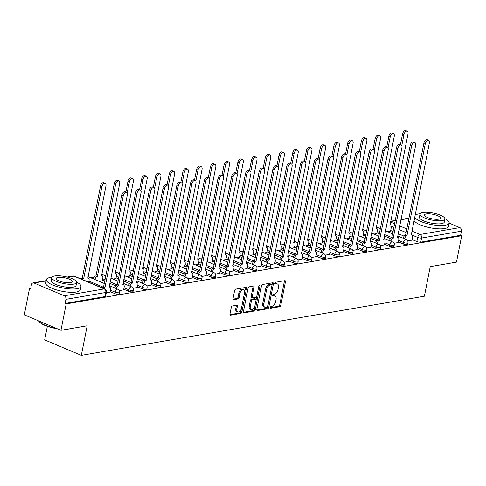 <?xml version="1.0" encoding="UTF-8"?>
<svg xmlns="http://www.w3.org/2000/svg" width="486" height="486" viewBox="0 0 486 486"><rect width="100%" height="100%" fill="white"/><g stroke="black" fill="none" stroke-linecap="round" stroke-linejoin="round"><path stroke-width="0.73" d="M270.082 307.48A0.966 0.547 112.9 0 0 270.313 308.27A0.966 0.547 112.9 0 0 270.508 308.288L279.687 306.709A1.385 0.784 112.9 0 0 280.805 305.257L285.446 281.825A1.385 0.784 112.9 0 0 285.124 280.695A1.385 0.784 112.9 0 0 284.839 280.671L275.665 282.251A0.966 0.547 112.9 0 0 274.876 283.265A0.966 0.547 112.9 0 0 275.106 284.055A0.966 0.547 112.9 0 0 275.301 284.073L276.491 283.873A4.429 2.515 112.9 0 1 277.385 283.958A4.429 2.515 112.9 0 1 278.429 287.56L278.041 289.51A4.429 2.515 112.9 0 1 274.45 294.158L273.266 294.358A0.966 0.547 112.9 0 0 272.482 295.373A0.966 0.547 112.9 0 0 272.707 296.162A0.966 0.547 112.9 0 0 272.907 296.181L274.092 295.98A4.429 2.515 112.9 0 1 274.991 296.065A4.429 2.515 112.9 0 1 276.03 299.668L275.647 301.618A4.429 2.515 112.9 0 1 272.057 306.265L270.866 306.466A0.966 0.547 112.9 0 0 270.082 307.48M232.393 305.998A1.385 0.784 112.9 0 0 231.269 307.45L229.969 314.023A1.385 0.784 112.9 0 0 230.297 315.147A1.385 0.784 112.9 0 0 230.577 315.177L240.77 313.415A1.385 0.784 112.9 0 0 241.888 311.963L246.53 288.532A1.385 0.784 112.9 0 0 246.202 287.408A1.385 0.784 112.9 0 0 245.922 287.378L235.728 289.134A1.385 0.784 112.9 0 0 234.61 290.585L233.037 298.532A1.385 0.784 112.9 0 0 233.359 299.655A1.385 0.784 112.9 0 0 233.645 299.68L238.006 298.933A1.385 0.784 112.9 0 0 239.124 297.481L239.908 293.538A3.7 2.102 112.9 0 1 243.656 289.735A3.7 2.102 112.9 0 1 244.525 292.742L241.475 308.173A3.7 2.102 112.9 0 1 237.721 311.976A3.7 2.102 112.9 0 1 236.852 308.968L237.362 306.399A1.385 0.784 112.9 0 0 237.034 305.269A1.385 0.784 112.9 0 0 236.755 305.244L232.393 305.998M461.7 235.722L456.476 262.118L430.244 266.638L424.387 296.217L81.326 355.357L87.182 325.784L60.957 330.304L66.181 303.908L461.7 235.722L460.631 235.273L461.445 231.16L421.575 238.037A2.819 0.796 -168.8 0 1 417.681 237.435L411.192 234.702M256.833 309.388A1.385 0.784 112.9 0 0 257.161 310.518A1.385 0.784 112.9 0 0 257.44 310.542L267.634 308.786A1.385 0.784 112.9 0 0 268.758 307.334L273.399 283.903A1.385 0.784 112.9 0 0 273.071 282.773A1.385 0.784 112.9 0 0 272.792 282.749L262.598 284.504A1.385 0.784 112.9 0 0 261.474 285.956L256.833 309.388M254.202 311.101L244.008 312.856A1.385 0.784 112.9 0 1 243.729 312.832A1.385 0.784 112.9 0 1 243.401 311.708L248.042 288.271A1.385 0.784 112.9 0 1 249.166 286.819L253.528 286.066A1.385 0.784 112.9 0 1 253.807 286.096A1.385 0.784 112.9 0 1 254.129 287.22L252.252 296.727A1.385 0.784 112.9 0 0 252.574 297.851A1.385 0.784 112.9 0 0 252.854 297.875L255.751 297.377A1.385 0.784 112.9 0 0 256.869 295.925L258.831 286.035A0.966 0.547 112.9 0 1 259.81 285.039A0.966 0.547 112.9 0 1 260.04 285.823L255.32 309.649A1.385 0.784 112.9 0 1 254.202 311.101L253.133 310.651L243.389 312.328M60.957 330.304L24.3 314.837L29.525 288.441L30.727 288.234M380.599 227.922L379.256 228.153M366.869 230.285L365.527 230.522M353.14 232.654L351.797 232.885M339.41 235.024L338.068 235.254M325.681 237.387L324.332 237.618M311.951 239.756L310.603 239.987M298.222 242.119L296.873 242.356M284.492 244.488L283.144 244.719M270.763 246.858L269.414 247.088M257.033 249.221L255.685 249.452M243.304 251.59L241.955 251.821M229.574 253.959L228.226 254.19M215.845 256.322L214.496 256.553M202.115 258.692L200.767 258.923M188.386 261.055L187.037 261.292M174.656 263.424L173.308 263.655M160.921 265.793L159.578 266.024M147.191 268.157L145.849 268.387M133.462 270.526L132.119 270.757M119.732 272.889L118.39 273.126M106.003 275.258L104.66 275.489M94.169 277.299L90.931 277.858M47.355 326.331L44.669 339.896L81.326 355.357M66.181 303.908L65.112 303.458L65.926 299.346A2.819 2.181 -99.8 0 0 64.316 295.792L34.069 283.028A2.819 2.181 -99.8 0 0 33.066 282.907A2.819 2.181 -99.8 0 0 31.408 284.784L30.594 288.897L29.525 288.441M460.631 235.273L420.761 242.15A2.819 0.796 -168.8 0 1 416.867 241.548L412.067 239.525M404.158 236.184L398.143 233.645M393.144 231.536L390.695 230.504M449.125 223.086L459.835 227.606A2.819 2.181 80.2 0 1 461.445 231.16M394.006 243.328L398.21 242.52M373.965 234.082L376.838 233.499M380.277 245.697L384.481 244.883M360.235 236.451L363.109 235.868M366.547 248.06L370.751 247.253M346.506 238.814L349.379 238.231M352.818 250.43L357.022 249.616M332.776 241.184L335.65 240.6M339.088 252.799L343.292 251.985M319.047 243.547L321.92 242.97M325.359 255.162L329.563 254.354M305.317 245.916L308.191 245.333M311.629 257.531L315.833 256.717M291.588 248.285L294.461 247.702M297.9 259.895L302.104 259.087M277.858 250.648L280.732 250.065M284.17 262.264L288.374 261.45M264.129 253.018L267.002 252.434M270.441 264.633L274.645 263.819M250.399 255.381L253.273 254.804M256.711 266.996L260.915 266.188M236.67 257.75L239.543 257.167M242.982 269.365L247.186 268.551M222.94 260.119L225.814 259.536M229.252 271.729L233.456 270.921M209.211 262.483L212.084 261.899M215.523 274.098L219.727 273.29M195.481 264.852L198.355 264.269M201.793 276.467L205.997 275.653M181.752 267.215L184.625 266.638M188.064 278.83L192.268 278.022M168.022 269.584L170.896 269.001M174.334 281.2L178.538 280.386M154.293 271.953L157.166 271.37M160.605 283.569L164.809 282.755M140.563 274.317L143.437 273.74M146.875 285.932L151.079 285.124M126.834 276.686L129.707 276.103M133.146 288.301L137.35 287.487M113.104 279.055L115.978 278.472M119.416 290.664L123.62 289.856M99.375 281.418L102.248 280.835M106.258 292.937L109.891 292.22M114.811 293.617L115.103 292.159A2.819 0.796 -168.8 0 0 117.977 292.797A2.819 0.796 -168.8 0 0 119.629 292.402L119.337 293.866A2.819 0.796 11.2 0 1 117.685 294.261A2.819 0.796 11.2 0 1 114.811 293.617L110.012 291.594M128.541 291.254L128.833 289.796A2.819 0.796 -168.8 0 0 131.706 290.434A2.819 0.796 -168.8 0 0 133.358 290.039L133.067 291.497A2.819 0.796 11.2 0 1 131.414 291.892A2.819 0.796 11.2 0 1 128.541 291.254L123.742 289.231M115.832 285.89L109.818 283.35M104.818 281.242L102.37 280.209M142.27 288.884L142.562 287.426A2.819 0.796 -168.8 0 0 145.436 288.064A2.819 0.796 -168.8 0 0 147.088 287.669L146.796 289.127A2.819 0.796 11.2 0 1 145.144 289.522A2.819 0.796 11.2 0 1 142.27 288.884L137.471 286.862M129.562 283.526L123.547 280.987M118.548 278.879L116.099 277.84M156 286.521L156.292 285.057A2.819 0.796 -168.8 0 0 159.165 285.701A2.819 0.796 -168.8 0 0 160.817 285.306L160.526 286.764A2.819 0.796 11.2 0 1 158.873 287.159A2.819 0.796 11.2 0 1 156 286.521L151.201 284.492M143.291 281.157L137.277 278.618M132.277 276.51L129.829 275.477M169.729 284.152L170.021 282.694A2.819 0.796 -168.8 0 0 172.895 283.332A2.819 0.796 -168.8 0 0 174.547 282.937L174.255 284.395A2.819 0.796 11.2 0 1 172.603 284.79A2.819 0.796 11.2 0 1 169.729 284.152L164.93 282.129M157.021 278.788L151.006 276.248M146.007 274.14L143.558 273.108M183.459 281.783L183.751 280.325A2.819 0.796 -168.8 0 0 186.624 280.963A2.819 0.796 -168.8 0 0 188.276 280.568L187.985 282.032A2.819 0.796 11.2 0 1 186.332 282.421A2.819 0.796 11.2 0 1 183.459 281.783L178.66 279.76M170.75 276.425L164.736 273.885M159.736 271.777L157.288 270.745M197.188 279.42L197.48 277.962A2.819 0.796 -168.8 0 0 200.354 278.6A2.819 0.796 -168.8 0 0 202.006 278.205L201.714 279.663A2.819 0.796 11.2 0 1 200.062 280.058A2.819 0.796 11.2 0 1 197.188 279.42L192.389 277.391M184.48 274.055L178.465 271.516M173.466 269.408L171.017 268.375M210.918 277.05L211.21 275.592A2.819 0.796 -168.8 0 0 214.083 276.23A2.819 0.796 -168.8 0 0 215.735 275.835L215.444 277.293A2.819 0.796 11.2 0 1 213.791 277.688A2.819 0.796 11.2 0 1 210.918 277.05L206.119 275.027M198.209 271.686L192.195 269.153M187.195 267.045L184.747 266.006M224.647 274.687L224.939 273.223A2.819 0.796 -168.8 0 0 227.813 273.861A2.819 0.796 -168.8 0 0 229.465 273.472L229.173 274.93A2.819 0.796 11.2 0 1 227.521 275.325A2.819 0.796 11.2 0 1 224.647 274.687L219.848 272.658M211.939 269.323L205.924 266.784M200.925 264.676L198.476 263.643M238.377 272.318L238.669 270.86A2.819 0.796 -168.8 0 0 241.542 271.498A2.819 0.796 -168.8 0 0 243.194 271.103L242.903 272.561A2.819 0.796 11.2 0 1 241.25 272.956A2.819 0.796 11.2 0 1 238.377 272.318L233.578 270.295M225.668 266.954L219.654 264.414M214.66 262.306L212.206 261.274M252.106 269.949L252.398 268.491A2.819 0.796 -168.8 0 0 255.272 269.129A2.819 0.796 -168.8 0 0 256.924 268.734L256.632 270.198A2.819 0.796 11.2 0 1 254.98 270.587A2.819 0.796 11.2 0 1 252.106 269.949L247.307 267.926M239.398 264.591L233.383 262.051M228.39 259.943L225.935 258.91M265.842 267.586L266.128 266.128A2.819 0.796 -168.8 0 0 269.001 266.765A2.819 0.796 -168.8 0 0 270.653 266.371L270.362 267.829A2.819 0.796 11.2 0 1 268.709 268.223A2.819 0.796 11.2 0 1 265.842 267.586L261.037 265.556M253.127 262.221L247.113 259.682M242.119 257.574L239.665 256.541M279.572 265.216L279.857 263.758A2.819 0.796 -168.8 0 0 282.731 264.396A2.819 0.796 -168.8 0 0 284.383 264.001L284.091 265.459A2.819 0.796 11.2 0 1 282.439 265.854A2.819 0.796 11.2 0 1 279.572 265.216L274.772 263.193M266.857 259.852L260.842 257.319M255.849 255.205L253.394 254.172M293.301 262.853L293.587 261.389A2.819 0.796 -168.8 0 0 296.46 262.027A2.819 0.796 -168.8 0 0 298.112 261.638L297.821 263.096A2.819 0.796 11.2 0 1 296.168 263.491A2.819 0.796 11.2 0 1 293.301 262.853L288.502 260.824M280.586 257.489L274.572 254.95M269.578 252.841L267.124 251.809M307.031 260.484L307.316 259.026A2.819 0.796 -168.8 0 0 310.19 259.664A2.819 0.796 -168.8 0 0 311.842 259.269L311.55 260.727A2.819 0.796 11.2 0 1 309.898 261.122A2.819 0.796 11.2 0 1 307.031 260.484L302.231 258.461M294.322 255.12L288.301 252.58M283.308 250.472L280.853 249.44M320.76 258.115L321.046 256.657A2.819 0.796 -168.8 0 0 323.919 257.294A2.819 0.796 -168.8 0 0 325.571 256.9L325.28 258.358A2.819 0.796 11.2 0 1 323.627 258.752A2.819 0.796 11.2 0 1 320.76 258.115L315.961 256.092M308.051 252.756L302.031 250.217M297.037 248.109L294.583 247.07M334.49 255.751L334.775 254.293A2.819 0.796 -168.8 0 0 337.649 254.931A2.819 0.796 -168.8 0 0 339.301 254.536L339.009 255.994A2.819 0.796 11.2 0 1 337.357 256.389A2.819 0.796 11.2 0 1 334.49 255.751L329.69 253.722M321.781 250.387L315.76 247.848M310.767 245.74L308.312 244.707M348.219 253.382L348.505 251.924A2.819 0.796 -168.8 0 0 351.378 252.562A2.819 0.796 -168.8 0 0 353.03 252.167L352.739 253.625A2.819 0.796 11.2 0 1 351.086 254.02A2.819 0.796 11.2 0 1 348.219 253.382L343.42 251.359M335.51 248.018L329.49 245.485M324.496 243.371L322.042 242.338M361.949 251.013L362.234 249.555A2.819 0.796 -168.8 0 0 365.108 250.193A2.819 0.796 -168.8 0 0 366.76 249.798L366.468 251.262A2.819 0.796 11.2 0 1 364.816 251.657A2.819 0.796 11.2 0 1 361.949 251.013L357.149 248.99M349.24 245.655L343.219 243.115M338.226 241.007L335.771 239.975M375.678 248.65L375.964 247.192A2.819 0.796 -168.8 0 0 378.837 247.83A2.819 0.796 -168.8 0 0 380.489 247.435L380.204 248.893A2.819 0.796 11.2 0 1 378.545 249.288A2.819 0.796 11.2 0 1 375.678 248.65L370.879 246.627M362.969 243.286L356.949 240.746M351.955 238.638L349.507 237.605M389.408 246.28L389.693 244.823A2.819 0.796 -168.8 0 0 392.567 245.46A2.819 0.796 -168.8 0 0 394.219 245.066L393.933 246.524A2.819 0.796 11.2 0 1 392.275 246.918A2.819 0.796 11.2 0 1 389.408 246.28L384.608 244.258M376.699 240.922L370.678 238.383M365.685 236.275L363.236 235.236M403.137 243.917L403.423 242.453A2.819 0.796 -168.8 0 0 406.296 243.097A2.819 0.796 -168.8 0 0 407.948 242.702L407.663 244.16A2.819 0.796 11.2 0 1 406.004 244.555A2.819 0.796 11.2 0 1 403.137 243.917L398.338 241.888M390.428 238.553L384.414 236.014M379.414 233.906L376.966 232.873M407.742 240.965L411.94 240.151M387.694 231.713L390.568 231.129M65.112 303.458L104.982 296.588A2.819 0.796 11.2 0 0 105.608 296.229L106.422 292.116A2.819 0.796 -168.8 0 1 105.796 292.475L65.926 299.346M274.991 296.065L273.922 295.616A4.429 2.515 112.9 0 0 273.023 295.524L274.092 295.98M272.452 295.628L273.023 295.524M277.385 283.958L276.315 283.508A4.429 2.515 112.9 0 0 275.422 283.417L276.491 283.873M274.851 283.52L275.422 283.417M270.058 307.735L278.618 306.259A1.385 0.784 112.9 0 0 279.742 304.807L284.377 281.37A1.385 0.784 112.9 0 0 284.395 280.744M256.821 310.013L266.565 308.337A1.385 0.784 112.9 0 0 267.689 306.885L272.33 283.447A1.385 0.784 112.9 0 0 272.342 282.822M267.045 307.128A0.966 0.547 112.9 0 0 267.829 306.113L271.905 285.543A0.966 0.547 112.9 0 0 271.674 284.753A0.966 0.547 112.9 0 0 271.48 284.735L270.228 284.948A4.429 2.515 112.9 0 0 266.638 289.595L263.855 303.653A4.429 2.515 112.9 0 0 264.894 307.255A4.429 2.515 112.9 0 0 265.793 307.34L267.045 307.128M270.757 284.432A0.966 0.547 112.9 0 0 270.605 284.304A0.966 0.547 112.9 0 0 270.41 284.286L271.48 284.735M264.894 307.255L263.831 306.806A4.429 2.515 112.9 0 1 262.786 303.203L265.569 289.14A4.429 2.515 112.9 0 1 269.159 284.498L270.41 284.286M252.574 297.851L251.505 297.402A1.385 0.784 112.9 0 1 251.183 296.272L253.06 286.77A1.385 0.784 112.9 0 0 253.078 286.145M258.874 285.865L254.257 309.199L255.32 309.649M250.296 306.587A3.7 2.102 112.9 0 0 251.171 309.6A3.7 2.102 112.9 0 0 254.919 305.791L255.994 300.354A1.385 0.784 112.9 0 0 255.666 299.23A1.385 0.784 112.9 0 0 255.387 299.2L252.495 299.698A1.385 0.784 112.9 0 0 251.371 301.15L250.296 306.587L249.227 306.137A3.7 2.102 112.9 0 0 250.102 309.145L251.171 309.6M255.666 299.23L254.603 298.781A1.385 0.784 112.9 0 0 254.318 298.75L255.387 299.2M249.227 306.137L250.302 300.7A1.385 0.784 112.9 0 1 251.426 299.248L254.318 298.75M253.133 310.651A1.385 0.784 112.9 0 0 254.257 309.199M237.721 311.976L236.658 311.526A3.7 2.102 112.9 0 1 235.783 308.519L236.293 305.943A1.385 0.784 112.9 0 0 236.305 305.323M243.656 289.735L242.587 289.279A3.7 2.102 112.9 0 0 238.839 293.088L239.908 293.538M233.019 299.151L236.937 298.477A1.385 0.784 112.9 0 0 238.055 297.025L238.839 293.088M229.951 314.649L239.701 312.966A1.385 0.784 112.9 0 0 240.819 311.514L245.46 288.083A1.385 0.784 112.9 0 0 245.473 287.457M390.55 231.221L391.115 228.371A2.819 1.598 112.9 0 0 390.452 226.081A2.819 1.598 112.9 0 0 389.881 226.02L408.003 133.863A3.238 1.841 112.9 0 0 407.238 131.226A3.238 1.841 112.9 0 0 403.951 134.561L401.77 145.6M400.446 144.682L402.566 133.978A3.238 1.841 -67.1 0 1 405.846 130.643L407.238 131.226M411.921 240.242L412.486 237.387A2.819 1.598 112.9 0 0 411.824 235.096A2.819 1.598 112.9 0 0 411.253 235.042L429.375 142.884A3.238 1.841 112.9 0 0 428.609 140.247A3.238 1.841 112.9 0 0 425.323 143.583L406.94 235.783A2.819 1.598 112.9 0 0 404.656 238.741L403.265 238.152A2.819 1.598 -67.1 0 1 405.549 235.2L423.938 142.993A3.238 1.841 -67.1 0 1 427.218 139.658L428.609 140.247M407.074 235.759L405.682 235.175M376.82 233.59L377.385 230.741A2.819 1.598 112.9 0 0 376.723 228.444A2.819 1.598 112.9 0 0 376.152 228.39L394.274 136.232A3.238 1.841 112.9 0 0 393.508 133.595A3.238 1.841 112.9 0 0 390.222 136.931L388.035 147.963M386.716 147.045L388.836 136.341A3.238 1.841 -67.1 0 1 392.117 133.006L393.508 133.595M363.091 235.959L363.656 233.104A2.819 1.598 112.9 0 0 362.993 230.814A2.819 1.598 112.9 0 0 362.422 230.753L380.544 138.595A3.238 1.841 112.9 0 0 379.779 135.959A3.238 1.841 112.9 0 0 376.492 139.294L374.305 150.332M372.987 149.415L375.101 138.71A3.238 1.841 -67.1 0 1 378.387 135.375L379.779 135.959M398.192 242.605L398.757 239.756A2.819 1.598 112.9 0 0 398.095 237.466A2.819 1.598 112.9 0 0 397.524 237.405L415.645 145.247A3.238 1.841 112.9 0 0 414.88 142.611A3.238 1.841 112.9 0 0 411.593 145.946L393.21 238.152A2.819 1.598 112.9 0 0 390.926 241.105L389.535 240.521A2.819 1.598 -67.1 0 1 391.819 237.563L410.208 145.363A3.238 1.841 -67.1 0 1 413.489 142.027L414.88 142.611M393.344 238.128L391.953 237.545M384.462 244.974L385.027 242.125A2.819 1.598 112.9 0 0 384.365 239.829A2.819 1.598 112.9 0 0 383.794 239.774L401.916 147.616A3.238 1.841 112.9 0 0 401.15 144.98A3.238 1.841 112.9 0 0 397.864 148.315L379.481 240.515A2.819 1.598 112.9 0 0 377.197 243.474L375.806 242.885A2.819 1.598 -67.1 0 1 378.09 239.932L396.479 147.726A3.238 1.841 -67.1 0 1 399.759 144.391L401.15 144.98M379.615 240.497L378.223 239.908M438.105 265.283A17.192 4.842 -168.8 0 1 436.884 265.556A17.192 4.842 -168.8 0 1 435.468 265.739M420.147 213.755A17.611 4.957 11.2 0 0 418.501 213.962A17.611 4.957 11.2 0 0 415.02 215.377M414.68 217.09A17.611 4.957 11.2 0 0 427.012 223.566A17.611 4.957 11.2 0 0 445.219 225.237A17.611 4.957 11.2 0 0 449.137 223.019A17.611 4.957 11.2 0 0 444.909 218.657M414.023 220.401A17.611 4.957 11.2 0 0 426.356 226.877A17.611 4.957 11.2 0 0 444.562 228.554A17.611 4.957 11.2 0 0 448.481 226.336L449.137 223.019M444.903 219.01L444.301 222.066A12.685 3.572 -168.8 0 1 441.476 223.657A12.685 3.572 -168.8 0 1 427.328 222.163A12.685 3.572 -168.8 0 1 419.418 217.139L420.019 214.083A12.685 3.572 11.2 0 0 427.929 219.113A12.685 3.572 11.2 0 0 442.078 220.608A12.685 3.572 11.2 0 0 444.903 219.01A12.685 3.572 11.2 0 0 436.993 213.986A12.685 3.572 11.2 0 0 422.844 212.491A12.685 3.572 11.2 0 0 420.019 214.083M438.664 219.162A8.171 2.302 11.2 0 0 440.48 218.135A8.171 2.302 11.2 0 0 435.383 214.897A8.171 2.302 11.2 0 0 426.265 213.931A8.171 2.302 11.2 0 0 424.448 214.964A8.171 2.302 11.2 0 0 429.539 218.202A8.171 2.302 11.2 0 0 438.664 219.162M69.869 328.767A17.192 4.842 -168.8 0 1 68.648 329.034A17.192 4.842 -168.8 0 1 67.232 329.222M57.233 328.73A17.192 4.842 -168.8 0 1 39.214 321.738L38.892 321.295A17.611 4.957 11.2 0 0 56.109 328.257M38.631 320.888A17.611 4.957 11.2 0 0 38.892 321.295M51.911 277.239A17.611 4.957 11.2 0 0 50.265 277.445A17.611 4.957 11.2 0 0 46.346 279.663A17.611 4.957 11.2 0 0 57.33 286.637A17.611 4.957 11.2 0 0 76.982 288.714A17.611 4.957 11.2 0 0 80.901 286.503A17.611 4.957 11.2 0 0 76.673 282.141M46.346 279.663L45.69 282.974A17.611 4.957 11.2 0 0 56.668 289.954A17.611 4.957 11.2 0 0 76.326 292.031A17.611 4.957 11.2 0 0 80.245 289.82L80.901 286.503M76.667 282.494L76.065 285.543A12.685 3.572 -168.8 0 1 73.24 287.141A12.685 3.572 -168.8 0 1 59.092 285.64A12.685 3.572 -168.8 0 1 51.182 280.616L51.783 277.567A12.685 3.572 11.2 0 0 59.693 282.591A12.685 3.572 11.2 0 0 73.842 284.091A12.685 3.572 11.2 0 0 76.667 282.494A12.685 3.572 11.2 0 0 68.757 277.47A12.685 3.572 11.2 0 0 54.608 275.969A12.685 3.572 11.2 0 0 51.783 277.567M70.427 282.645A8.171 2.302 11.2 0 0 72.244 281.619A8.171 2.302 11.2 0 0 67.147 278.381A8.171 2.302 11.2 0 0 58.028 277.415A8.171 2.302 11.2 0 0 56.212 278.442A8.171 2.302 11.2 0 0 61.303 281.68A8.171 2.302 11.2 0 0 70.427 282.645M349.361 238.322L349.926 235.473A2.819 1.598 112.9 0 0 349.264 233.177A2.819 1.598 112.9 0 0 348.693 233.122L366.815 140.964A3.238 1.841 112.9 0 0 366.049 138.328A3.238 1.841 112.9 0 0 362.763 141.663L360.576 152.695M359.257 151.784L361.371 141.074A3.238 1.841 -67.1 0 1 364.658 137.738L366.049 138.328M335.632 240.692L336.197 237.836A2.819 1.598 112.9 0 0 335.534 235.546A2.819 1.598 112.9 0 0 334.963 235.491L353.085 143.334A3.238 1.841 112.9 0 0 352.32 140.691A3.238 1.841 112.9 0 0 349.033 144.026L346.846 155.064M345.528 154.147L347.642 143.443A3.238 1.841 -67.1 0 1 350.928 140.108L352.32 140.691M321.902 243.055L322.467 240.206A2.819 1.598 112.9 0 0 321.805 237.915A2.819 1.598 112.9 0 0 321.234 237.854L339.356 145.697A3.238 1.841 112.9 0 0 338.59 143.06A3.238 1.841 112.9 0 0 335.304 146.395L333.117 157.434M331.792 156.516L333.912 145.812A3.238 1.841 -67.1 0 1 337.199 142.477L338.59 143.06M370.733 247.344L371.298 244.488A2.819 1.598 112.9 0 0 370.636 242.198A2.819 1.598 112.9 0 0 370.065 242.143L388.186 149.98A3.238 1.841 112.9 0 0 387.421 147.343A3.238 1.841 112.9 0 0 384.134 150.678L365.751 242.885A2.819 1.598 112.9 0 0 363.467 245.843L362.076 245.254A2.819 1.598 -67.1 0 1 364.36 242.295L382.749 150.095A3.238 1.841 -67.1 0 1 386.03 146.76L387.421 147.343M365.885 242.86L364.494 242.277M357.003 249.707L357.568 246.858A2.819 1.598 112.9 0 0 356.906 244.561A2.819 1.598 112.9 0 0 356.335 244.507L374.457 152.349A3.238 1.841 112.9 0 0 373.691 149.712A3.238 1.841 112.9 0 0 370.405 153.047L352.022 245.254A2.819 1.598 112.9 0 0 349.738 248.206L348.347 247.623A2.819 1.598 -67.1 0 1 350.631 244.665L369.02 152.458A3.238 1.841 -67.1 0 1 372.3 149.123L373.691 149.712M352.156 245.23L350.764 244.64M343.274 252.076L343.839 249.227A2.819 1.598 112.9 0 0 343.177 246.931A2.819 1.598 112.9 0 0 342.606 246.876L360.727 154.718A3.238 1.841 112.9 0 0 359.962 152.082A3.238 1.841 112.9 0 0 356.675 155.417L338.292 247.617A2.819 1.598 112.9 0 0 336.008 250.576L334.617 249.986A2.819 1.598 -67.1 0 1 336.901 247.034L355.29 154.827A3.238 1.841 -67.1 0 1 358.571 151.492L359.962 152.082M338.426 247.593L337.035 247.01M308.173 245.424L308.738 242.575A2.819 1.598 112.9 0 0 308.075 240.278A2.819 1.598 112.9 0 0 307.504 240.224L325.62 148.066A3.238 1.841 112.9 0 0 324.861 145.429A3.238 1.841 112.9 0 0 321.574 148.765L319.387 159.797M318.063 158.879L320.183 148.175A3.238 1.841 -67.1 0 1 323.469 144.84L324.861 145.429M329.544 254.439L330.109 251.59A2.819 1.598 112.9 0 0 329.447 249.3A2.819 1.598 112.9 0 0 328.876 249.239L346.998 157.081A3.238 1.841 112.9 0 0 346.232 154.445A3.238 1.841 112.9 0 0 342.946 157.78L324.563 249.986A2.819 1.598 112.9 0 0 322.279 252.939L320.888 252.356A2.819 1.598 -67.1 0 1 323.172 249.397L341.561 157.197A3.238 1.841 -67.1 0 1 344.841 153.862L346.232 154.445M324.697 249.962L323.305 249.379M294.443 247.793L295.008 244.938A2.819 1.598 112.9 0 0 294.346 242.648A2.819 1.598 112.9 0 0 293.775 242.593L311.891 150.429A3.238 1.841 112.9 0 0 311.131 147.793A3.238 1.841 112.9 0 0 307.845 151.128L305.658 162.166M304.333 161.249L306.453 150.545A3.238 1.841 -67.1 0 1 309.74 147.209L311.131 147.793M315.815 256.808L316.38 253.959A2.819 1.598 112.9 0 0 315.718 251.663A2.819 1.598 112.9 0 0 315.147 251.608L333.268 159.451A3.238 1.841 112.9 0 0 332.503 156.814A3.238 1.841 112.9 0 0 329.216 160.149L310.833 252.349A2.819 1.598 112.9 0 0 308.549 255.308L307.158 254.725A2.819 1.598 -67.1 0 1 309.442 251.766L327.831 159.56A3.238 1.841 -67.1 0 1 331.112 156.225L332.503 156.814M310.967 252.331L309.576 251.742M280.714 250.156L281.279 247.307A2.819 1.598 112.9 0 0 280.616 245.011A2.819 1.598 112.9 0 0 280.045 244.956L298.161 152.798A3.238 1.841 112.9 0 0 297.402 150.162A3.238 1.841 112.9 0 0 294.115 153.497L291.928 164.529M290.604 163.618L292.724 152.908A3.238 1.841 -67.1 0 1 296.01 149.573L297.402 150.162M302.085 259.178L302.65 256.322A2.819 1.598 112.9 0 0 301.988 254.032A2.819 1.598 112.9 0 0 301.417 253.978L319.539 161.82A3.238 1.841 112.9 0 0 318.773 159.177A3.238 1.841 112.9 0 0 315.487 162.512L297.104 254.719A2.819 1.598 112.9 0 0 294.82 257.677L293.429 257.088A2.819 1.598 -67.1 0 1 295.713 254.135L314.096 161.929A3.238 1.841 -67.1 0 1 317.382 158.594L318.773 159.177M297.238 254.694L295.846 254.111M266.984 252.526L267.549 249.67A2.819 1.598 112.9 0 0 266.887 247.38A2.819 1.598 112.9 0 0 266.316 247.325L284.432 155.168A3.238 1.841 112.9 0 0 283.672 152.531A3.238 1.841 112.9 0 0 280.386 155.866L278.199 166.898M276.874 165.981L278.994 155.277A3.238 1.841 -67.1 0 1 282.281 151.942L283.672 152.531M288.356 261.541L288.921 258.692A2.819 1.598 112.9 0 0 288.259 256.401A2.819 1.598 112.9 0 0 287.688 256.341L305.809 164.183A3.238 1.841 112.9 0 0 305.044 161.546A3.238 1.841 112.9 0 0 301.757 164.882L283.374 257.088A2.819 1.598 112.9 0 0 281.09 260.04L279.699 259.457A2.819 1.598 -67.1 0 1 281.983 256.499L300.366 164.298A3.238 1.841 -67.1 0 1 303.653 160.963L305.044 161.546M283.508 257.064L282.117 256.474M253.255 254.889L253.82 252.04A2.819 1.598 112.9 0 0 253.151 249.749A2.819 1.598 112.9 0 0 252.586 249.689L270.702 157.531A3.238 1.841 112.9 0 0 269.943 154.894A3.238 1.841 112.9 0 0 266.656 158.229L264.469 169.268M263.145 168.35L265.265 157.646A3.238 1.841 -67.1 0 1 268.551 154.311L269.943 154.894M274.626 263.91L275.191 261.061A2.819 1.598 112.9 0 0 274.529 258.765A2.819 1.598 112.9 0 0 273.958 258.71L292.08 166.552A3.238 1.841 112.9 0 0 291.314 163.916A3.238 1.841 112.9 0 0 288.028 167.251L269.645 259.451A2.819 1.598 112.9 0 0 267.361 262.41L265.97 261.82A2.819 1.598 -67.1 0 1 268.254 258.868L286.637 166.662A3.238 1.841 -67.1 0 1 289.923 163.326L291.314 163.916M269.779 259.433L268.387 258.844M239.525 257.258L240.09 254.409A2.819 1.598 112.9 0 0 239.422 252.113A2.819 1.598 112.9 0 0 238.857 252.058L256.973 159.9A3.238 1.841 112.9 0 0 256.213 157.264A3.238 1.841 112.9 0 0 252.927 160.599L250.74 171.631M249.415 170.714L251.535 160.009A3.238 1.841 -67.1 0 1 254.822 156.674L256.213 157.264M260.897 266.279L261.462 263.424A2.819 1.598 112.9 0 0 260.8 261.134A2.819 1.598 112.9 0 0 260.229 261.073L278.35 168.915A3.238 1.841 112.9 0 0 277.585 166.279A3.238 1.841 112.9 0 0 274.298 169.614L255.915 261.82A2.819 1.598 112.9 0 0 253.631 264.773L252.24 264.19A2.819 1.598 -67.1 0 1 254.524 261.231L272.907 169.031A3.238 1.841 -67.1 0 1 276.194 165.696L277.585 166.279M256.049 261.796L254.658 261.213M225.796 259.627L226.361 256.772A2.819 1.598 112.9 0 0 225.692 254.482A2.819 1.598 112.9 0 0 225.127 254.427L243.243 162.263A3.238 1.841 112.9 0 0 242.484 159.627A3.238 1.841 112.9 0 0 239.197 162.962L237.01 174M235.686 173.083L237.806 162.379A3.238 1.841 -67.1 0 1 241.092 159.044L242.484 159.627M247.167 268.643L247.732 265.793A2.819 1.598 112.9 0 0 247.07 263.497A2.819 1.598 112.9 0 0 246.499 263.442L264.621 171.285A3.238 1.841 112.9 0 0 263.855 168.648A3.238 1.841 112.9 0 0 260.569 171.983L242.186 264.184A2.819 1.598 112.9 0 0 239.902 267.142L238.511 266.559A2.819 1.598 -67.1 0 1 240.795 263.6L259.178 171.394A3.238 1.841 -67.1 0 1 262.464 168.059L263.855 168.648M242.32 264.165L240.928 263.576M212.066 261.99L212.631 259.141A2.819 1.598 112.9 0 0 211.963 256.845A2.819 1.598 112.9 0 0 211.398 256.79L229.514 164.633A3.238 1.841 112.9 0 0 228.754 161.996A3.238 1.841 112.9 0 0 225.468 165.331L223.281 176.369M221.956 175.452L224.076 164.742A3.238 1.841 -67.1 0 1 227.363 161.413L228.754 161.996M233.438 271.012L234.003 268.157A2.819 1.598 112.9 0 0 233.341 265.866A2.819 1.598 112.9 0 0 232.77 265.812L250.885 173.654A3.238 1.841 112.9 0 0 250.126 171.011A3.238 1.841 112.9 0 0 246.839 174.346L228.456 266.553A2.819 1.598 112.9 0 0 226.172 269.511L224.781 268.922A2.819 1.598 -67.1 0 1 227.065 265.97L245.448 173.763A3.238 1.841 -67.1 0 1 248.735 170.428L250.126 171.011M228.59 266.528L227.199 265.945M198.337 264.36L198.902 261.511A2.819 1.598 112.9 0 0 198.233 259.214A2.819 1.598 112.9 0 0 197.668 259.16L215.784 167.002A3.238 1.841 112.9 0 0 215.019 164.365A3.238 1.841 112.9 0 0 211.738 167.7L209.551 178.733M208.227 177.815L210.347 167.111A3.238 1.841 -67.1 0 1 213.633 163.776L215.019 164.365M219.708 273.375L220.273 270.526A2.819 1.598 112.9 0 0 219.611 268.236A2.819 1.598 112.9 0 0 219.04 268.175L237.156 176.017A3.238 1.841 112.9 0 0 236.396 173.38A3.238 1.841 112.9 0 0 233.11 176.716L214.727 268.922A2.819 1.598 112.9 0 0 212.443 271.874L211.052 271.291A2.819 1.598 -67.1 0 1 213.336 268.333L231.719 176.132A3.238 1.841 -67.1 0 1 235.005 172.797L236.396 173.38M214.861 268.898L213.469 268.308M184.607 266.723L185.172 263.874A2.819 1.598 112.9 0 0 184.504 261.583A2.819 1.598 112.9 0 0 183.933 261.523L202.055 169.365A3.238 1.841 112.9 0 0 201.289 166.728A3.238 1.841 112.9 0 0 198.009 170.064L195.822 181.102M194.497 180.185L196.617 169.48A3.238 1.841 -67.1 0 1 199.904 166.145L201.289 166.728M205.979 275.744L206.544 272.895A2.819 1.598 112.9 0 0 205.882 270.599A2.819 1.598 112.9 0 0 205.311 270.544L223.426 178.386A3.238 1.841 112.9 0 0 222.667 175.75A3.238 1.841 112.9 0 0 219.38 179.085L200.997 271.285A2.819 1.598 112.9 0 0 198.713 274.244L197.322 273.654A2.819 1.598 -67.1 0 1 199.606 270.702L217.989 178.496A3.238 1.841 -67.1 0 1 221.276 175.16L222.667 175.75M201.131 271.267L199.74 270.678M170.878 269.092L171.443 266.243A2.819 1.598 112.9 0 0 170.774 263.947A2.819 1.598 112.9 0 0 170.203 263.892L188.325 171.734A3.238 1.841 112.9 0 0 187.56 169.098A3.238 1.841 112.9 0 0 184.279 172.433L182.092 183.465M180.768 182.548L182.888 171.844A3.238 1.841 -67.1 0 1 186.174 168.508L187.56 169.098M192.249 278.114L192.814 275.258A2.819 1.598 112.9 0 0 192.152 272.968A2.819 1.598 112.9 0 0 191.581 272.913L209.697 180.749A3.238 1.841 112.9 0 0 208.937 178.113A3.238 1.841 112.9 0 0 205.651 181.448L187.268 273.654A2.819 1.598 112.9 0 0 184.984 276.613L183.593 276.024A2.819 1.598 -67.1 0 1 185.877 273.065L204.26 180.865A3.238 1.841 -67.1 0 1 207.546 177.53L208.937 178.113M187.396 273.63L186.01 273.047M157.148 271.461L157.713 268.606A2.819 1.598 112.9 0 0 157.045 266.316A2.819 1.598 112.9 0 0 156.474 266.261L174.595 174.103A3.238 1.841 112.9 0 0 173.83 171.461A3.238 1.841 112.9 0 0 170.55 174.796L168.363 185.834M167.038 184.917L169.158 174.213A3.238 1.841 -67.1 0 1 172.445 170.878L173.83 171.461M178.52 280.477L179.085 277.627A2.819 1.598 112.9 0 0 178.417 275.331A2.819 1.598 112.9 0 0 177.852 275.276L195.967 183.119A3.238 1.841 112.9 0 0 195.208 180.482A3.238 1.841 112.9 0 0 191.921 183.817L173.538 276.024A2.819 1.598 112.9 0 0 171.254 278.976L169.863 278.393A2.819 1.598 -67.1 0 1 172.147 275.434L190.53 183.228A3.238 1.841 -67.1 0 1 193.817 179.893L195.208 180.482M173.666 275.999L172.281 275.41M143.419 273.825L143.984 270.975A2.819 1.598 112.9 0 0 143.315 268.685A2.819 1.598 112.9 0 0 142.744 268.624L160.866 176.467A3.238 1.841 112.9 0 0 160.101 173.83A3.238 1.841 112.9 0 0 156.82 177.165L154.633 188.204M153.309 187.286L155.429 176.582A3.238 1.841 -67.1 0 1 158.715 173.247L160.101 173.83M164.79 282.846L165.355 279.991A2.819 1.598 112.9 0 0 164.687 277.7A2.819 1.598 112.9 0 0 164.122 277.646L182.238 185.488A3.238 1.841 112.9 0 0 181.478 182.851A3.238 1.841 112.9 0 0 178.192 186.187L159.809 278.387A2.819 1.598 112.9 0 0 157.519 281.345L156.134 280.756A2.819 1.598 -67.1 0 1 158.418 277.804L176.801 185.597A3.238 1.841 -67.1 0 1 180.087 182.262L181.478 182.851M159.937 278.363L158.551 277.779M129.689 276.194L130.254 273.345A2.819 1.598 112.9 0 0 129.586 271.048A2.819 1.598 112.9 0 0 129.015 270.994L147.137 178.836A3.238 1.841 112.9 0 0 146.371 176.199A3.238 1.841 112.9 0 0 143.091 179.534L140.904 190.567M139.579 189.649L141.699 178.945A3.238 1.841 -67.1 0 1 144.986 175.61L146.371 176.199M151.061 285.209L151.626 282.36A2.819 1.598 112.9 0 0 150.958 280.07A2.819 1.598 112.9 0 0 150.393 280.009L168.508 187.851A3.238 1.841 112.9 0 0 167.749 185.215A3.238 1.841 112.9 0 0 164.462 188.55L146.079 280.756A2.819 1.598 112.9 0 0 143.789 283.709L142.404 283.125A2.819 1.598 -67.1 0 1 144.688 280.167L163.071 187.967A3.238 1.841 -67.1 0 1 166.358 184.631L167.749 185.215M146.207 280.732L144.822 280.149M115.96 278.563L116.525 275.708A2.819 1.598 112.9 0 0 115.856 273.418A2.819 1.598 112.9 0 0 115.285 273.363L133.407 181.199A3.238 1.841 112.9 0 0 132.642 178.562A3.238 1.841 112.9 0 0 129.361 181.898L127.174 192.936M125.85 192.019L127.97 181.314A3.238 1.841 -67.1 0 1 131.256 177.979L132.642 178.562M137.331 287.578L137.896 284.729A2.819 1.598 112.9 0 0 137.228 282.433A2.819 1.598 112.9 0 0 136.663 282.378L154.779 190.22A3.238 1.841 112.9 0 0 154.013 187.584A3.238 1.841 112.9 0 0 150.733 190.919L132.35 283.119A2.819 1.598 112.9 0 0 130.06 286.078L128.675 285.489A2.819 1.598 -67.1 0 1 130.959 282.536L149.342 190.33A3.238 1.841 -67.1 0 1 152.628 186.995L154.013 187.584M132.478 283.101L131.092 282.512M93.549 278.958L93.573 278.843A2.819 1.598 -67.1 0 1 95.857 275.884L97.243 276.467A2.819 1.598 112.9 0 0 94.958 279.426L94.934 279.547M102.23 280.926L102.795 278.077A2.819 1.598 112.9 0 0 102.127 275.781A2.819 1.598 112.9 0 0 101.556 275.726L119.678 183.568A3.238 1.841 112.9 0 0 118.912 180.932A3.238 1.841 112.9 0 0 115.632 184.267L97.376 276.449M95.991 275.86L114.24 183.678A3.238 1.841 -67.1 0 1 117.527 180.342L118.912 180.932M123.602 289.948L124.167 287.092A2.819 1.598 112.9 0 0 123.499 284.802A2.819 1.598 112.9 0 0 122.934 284.747L141.049 192.584A3.238 1.841 112.9 0 0 140.284 189.947A3.238 1.841 112.9 0 0 137.003 193.282L118.62 285.489A2.819 1.598 112.9 0 0 116.33 288.447L114.945 287.858A2.819 1.598 -67.1 0 1 117.229 284.899L135.612 192.699A3.238 1.841 -67.1 0 1 138.899 189.364L140.284 189.947M118.748 285.464L117.363 284.881M80.98 278.946A2.819 1.598 -67.1 0 1 82.128 278.253L83.513 278.836A2.819 1.598 112.9 0 0 82.371 279.529M88.713 282.208L89.066 280.44A2.819 1.598 112.9 0 0 88.397 278.15A2.819 1.598 112.9 0 0 87.826 278.095L105.948 185.938A3.238 1.841 112.9 0 0 105.183 183.301A3.238 1.841 112.9 0 0 101.902 186.63L83.647 278.812M82.256 278.229L100.511 186.047A3.238 1.841 -67.1 0 1 103.797 182.712L105.183 183.301M109.872 292.311L110.437 289.462A2.819 1.598 112.9 0 0 109.769 287.165A2.819 1.598 112.9 0 0 109.198 287.111L127.32 194.953A3.238 1.841 112.9 0 0 126.554 192.316A3.238 1.841 112.9 0 0 123.274 195.651L104.891 287.858A2.819 1.598 112.9 0 0 103.743 288.55M102.358 287.961A2.819 1.598 -67.1 0 1 103.5 287.269L121.883 195.062A3.238 1.841 -67.1 0 1 125.169 191.733L126.554 192.316M105.019 287.834L103.633 287.244M270.161 308.142L270.508 308.288M274.955 283.927L275.301 284.073M272.561 296.035L272.907 296.181M64.316 295.792L104.18 288.921L73.939 276.157L67.84 277.208M46.085 280.963L34.069 283.028M416.867 241.548L417.681 237.435A2.819 1.598 112.9 0 1 419.965 234.483L459.835 227.606M406.193 232.594L398.957 229.538M393.958 227.43L389.821 225.68M390.537 222.066L394.675 223.809M399.668 225.917L406.91 228.973M411.909 231.081L419.965 234.483A2.819 2.181 80.2 0 1 421.575 238.037L420.761 242.15M409.005 218.396L400.883 219.794M395.276 220.759L390.635 221.561M119.629 292.402A2.819 2.819 0 0 0 117.958 289.261A2.819 1.598 -67.1 0 0 117.387 289.206A2.819 1.598 -67.1 0 0 115.103 292.159L110.304 290.136M103.506 287.269L88.932 281.115M133.358 290.039A2.819 2.819 0 0 0 131.688 286.892A2.819 1.598 -67.1 0 0 131.117 286.837A2.819 1.598 -67.1 0 0 128.833 289.796L124.033 287.767M117.235 284.899L110.109 281.892M105.11 279.784L102.661 278.751M147.088 287.669A2.819 2.819 0 0 0 145.417 284.529A2.819 1.598 -67.1 0 0 144.846 284.468A2.819 1.598 -67.1 0 0 142.562 287.426L137.763 285.404M130.965 282.536L123.839 279.529M118.839 277.415L116.391 276.382M160.817 285.306A2.819 2.819 0 0 0 159.147 282.159A2.819 1.598 -67.1 0 0 158.576 282.105A2.819 1.598 -67.1 0 0 156.292 285.057L151.492 283.034M144.694 280.167L137.568 277.16M132.569 275.052L130.12 274.019M174.547 282.937A2.819 2.819 0 0 0 172.876 279.796A2.819 1.598 -67.1 0 0 172.305 279.736A2.819 1.598 -67.1 0 0 170.021 282.694L165.222 280.671M158.424 277.798L151.298 274.79M146.298 272.682L143.85 271.65M188.276 280.568A2.819 2.819 0 0 0 186.606 277.427A2.819 1.598 -67.1 0 0 186.035 277.372A2.819 1.598 -67.1 0 0 183.751 280.325L178.951 278.302M172.153 275.434L165.027 272.427M160.028 270.319L157.579 269.28M202.006 278.205A2.819 2.819 0 0 0 200.335 275.058A2.819 1.598 -67.1 0 0 199.764 275.003A2.819 1.598 -67.1 0 0 197.48 277.962L192.681 275.933M185.883 273.065L178.757 270.058M173.757 267.95L171.309 266.917M215.735 275.835A2.819 2.819 0 0 0 214.065 272.695A2.819 1.598 -67.1 0 0 213.494 272.634A2.819 1.598 -67.1 0 0 211.21 275.592L206.41 273.569M199.612 270.702L192.486 267.689M187.487 265.581L185.038 264.548M229.465 273.472A2.819 2.819 0 0 0 227.794 270.325A2.819 1.598 -67.1 0 0 227.223 270.271A2.819 1.598 -67.1 0 0 224.939 273.223L220.14 271.2M213.342 268.333L206.216 265.326M201.216 263.218L198.768 262.185M243.194 271.103A2.819 2.819 0 0 0 241.524 267.956A2.819 1.598 -67.1 0 0 240.953 267.901A2.819 1.598 -67.1 0 0 238.669 270.86L233.869 268.831M227.071 265.964L219.945 262.956M214.946 260.848L212.497 259.816M256.924 268.734A2.819 2.819 0 0 0 255.253 265.593A2.819 1.598 -67.1 0 0 254.682 265.538A2.819 1.598 -67.1 0 0 252.398 268.491L247.599 266.468M240.801 263.6L233.675 260.593M228.675 258.485L226.227 257.446M270.653 266.371A2.819 2.819 0 0 0 268.983 263.224A2.819 1.598 -67.1 0 0 268.412 263.169A2.819 1.598 -67.1 0 0 266.128 266.128L261.328 264.098M254.53 261.231L247.404 258.224M242.405 256.116L239.956 255.083M284.383 264.001A2.819 2.819 0 0 0 282.712 260.861A2.819 1.598 -67.1 0 0 282.141 260.8A2.819 1.598 -67.1 0 0 279.857 263.758L275.058 261.735M268.26 258.868L261.134 255.855M256.134 253.747L253.686 252.714M298.112 261.638A2.819 2.819 0 0 0 296.442 258.491A2.819 1.598 -67.1 0 0 295.871 258.437A2.819 1.598 -67.1 0 0 293.587 261.389L288.787 259.366M281.989 256.499L274.863 253.492M269.864 251.384L267.415 250.351M311.842 259.269A2.819 2.819 0 0 0 310.171 256.122A2.819 1.598 -67.1 0 0 309.6 256.067A2.819 1.598 -67.1 0 0 307.316 259.026L302.517 256.997M295.719 254.129L288.593 251.122M283.593 249.014L281.145 247.982M325.571 256.9A2.819 2.819 0 0 0 323.901 253.759A2.819 1.598 -67.1 0 0 323.33 253.704A2.819 1.598 -67.1 0 0 321.046 256.657L316.246 254.634M309.448 251.766L302.322 248.759M297.323 246.645L294.874 245.612M339.301 254.536A2.819 2.819 0 0 0 337.63 251.39A2.819 1.598 -67.1 0 0 337.059 251.335A2.819 1.598 -67.1 0 0 334.775 254.293L329.976 252.264M323.178 249.397L316.052 246.39M311.052 244.282L308.604 243.249M353.03 252.167A2.819 2.819 0 0 0 351.36 249.026A2.819 1.598 -67.1 0 0 350.789 248.966A2.819 1.598 -67.1 0 0 348.505 251.924L343.705 249.901M336.907 247.034L329.781 244.021M324.782 241.913L322.333 240.88M366.76 249.798A2.819 2.819 0 0 0 365.089 246.657A2.819 1.598 -67.1 0 0 364.518 246.602A2.819 1.598 -67.1 0 0 362.234 249.555L357.435 247.532M350.637 244.665L343.511 241.657M338.511 239.549L336.063 238.511M380.489 247.435A2.819 2.819 0 0 0 378.819 244.288A2.819 1.598 -67.1 0 0 378.248 244.233A2.819 1.598 -67.1 0 0 375.964 247.192L371.164 245.163M364.366 242.295L357.24 239.288M352.241 237.18L349.792 236.147M394.219 245.066A2.819 2.819 0 0 0 392.548 241.925A2.819 1.598 -67.1 0 0 391.977 241.864A2.819 1.598 -67.1 0 0 389.693 244.823L384.894 242.8M378.096 239.932L370.97 236.925M365.97 234.811L363.522 233.778M407.948 242.702A2.819 2.819 0 0 0 406.278 239.555A2.819 1.598 -67.1 0 0 405.713 239.501A2.819 1.598 -67.1 0 0 403.423 242.453L398.623 240.43M391.831 237.563L384.699 234.556M379.7 232.448L377.251 231.415M104.982 296.588L105.796 292.475A2.819 2.181 80.2 0 0 104.18 288.921A2.819 1.598 -67.1 0 1 104.751 288.976L74.51 276.212A2.819 2.819 0 0 0 72.936 276.036L67.153 277.032M72.936 276.036A2.819 2.181 -99.8 0 1 73.939 276.157A2.819 1.598 -67.1 0 1 74.51 276.212M284.377 281.37L285.446 281.825M279.742 304.807L280.805 305.257M278.618 306.259L279.687 306.709M272.33 283.447L273.399 283.903M267.689 306.885L268.758 307.334M266.565 308.337L267.634 308.786M256.948 310.335L257.44 310.542M269.159 284.498L270.228 284.948M265.569 289.14L266.638 289.595M262.786 303.203L263.855 303.653M243.51 312.65L244.008 312.856M253.06 286.77L254.129 287.22M251.183 296.272L252.252 296.727M259.087 285.422L260.04 285.823M251.426 299.248L252.495 299.698M250.302 300.7L251.371 301.15M236.293 305.943L237.362 306.399M235.783 308.519L236.852 308.968M238.055 297.025L239.124 297.481M236.937 298.477L238.006 298.933M233.146 299.473L233.645 299.68M245.46 288.083L246.53 288.532M240.819 311.514L241.888 311.963M239.701 312.966L240.77 313.415M230.078 314.964L230.577 315.177M402.566 133.978L403.951 134.561M406.94 235.783L405.549 235.2M425.323 143.583L423.938 142.993M388.836 136.341L390.222 136.931M375.101 138.71L376.492 139.294M393.21 238.152L391.819 237.563M411.593 145.946L410.208 145.363M379.481 240.515L378.09 239.932M397.864 148.315L396.479 147.726M361.371 141.074L362.763 141.663M347.642 143.443L349.033 144.026M333.912 145.812L335.304 146.395M365.751 242.885L364.36 242.295M384.134 150.678L382.749 150.095M352.022 245.254L350.631 244.665M370.405 153.047L369.02 152.458M338.292 247.617L336.901 247.034M356.675 155.417L355.29 154.827M320.183 148.175L321.574 148.765M324.563 249.986L323.172 249.397M342.946 157.78L341.561 157.197M306.453 150.545L307.845 151.128M310.833 252.349L309.442 251.766M329.216 160.149L327.831 159.56M292.724 152.908L294.115 153.497M297.104 254.719L295.713 254.135M315.487 162.512L314.096 161.929M278.994 155.277L280.386 155.866M283.374 257.088L281.983 256.499M301.757 164.882L300.366 164.298M265.265 157.646L266.656 158.229M269.645 259.451L268.254 258.868M288.028 167.251L286.637 166.662M251.535 160.009L252.927 160.599M255.915 261.82L254.524 261.231M274.298 169.614L272.907 169.031M237.806 162.379L239.197 162.962M242.186 264.184L240.795 263.6M260.569 171.983L259.178 171.394M224.076 164.742L225.468 165.331M228.456 266.553L227.065 265.97M246.839 174.346L245.448 173.763M210.347 167.111L211.738 167.7M214.727 268.922L213.336 268.333M233.11 176.716L231.719 176.132M196.617 169.48L198.009 170.064M200.997 271.285L199.606 270.702M219.38 179.085L217.989 178.496M182.888 171.844L184.279 172.433M187.268 273.654L185.877 273.065M205.651 181.448L204.26 180.865M169.158 174.213L170.55 174.796M173.538 276.024L172.147 275.434M191.921 183.817L190.53 183.228M155.429 176.582L156.82 177.165M159.809 278.387L158.418 277.804M178.192 186.187L176.801 185.597M141.699 178.945L143.091 179.534M146.079 280.756L144.688 280.167M164.462 188.55L163.071 187.967M127.97 181.314L129.361 181.898M132.35 283.119L130.959 282.536M150.733 190.919L149.342 190.33M95.857 275.884L97.243 276.467M93.573 278.843L94.958 279.426M114.24 183.678L115.632 184.267M118.62 285.489L117.229 284.899M137.003 193.282L135.612 192.699M82.128 278.253L83.513 278.836M100.511 186.047L101.902 186.63M104.891 287.858L103.5 287.269M123.274 195.651L121.883 195.062M376.316 226.913L380.453 228.657M385.453 230.765L392.688 233.821M397.688 235.929L406.278 239.555M362.586 229.277L366.723 231.026M371.723 233.134L378.959 236.19M383.958 238.298L392.548 241.925M348.857 231.646L352.994 233.389M357.994 235.503L365.229 238.553M370.229 240.667L378.819 244.288M335.127 234.015L339.264 235.759M344.258 237.867L351.5 240.922M356.499 243.03L365.089 246.657M321.398 236.378L325.535 238.128M330.529 240.236L337.77 243.292M342.77 245.4L351.36 249.026M307.668 238.748L311.805 240.491M316.799 242.599L324.041 245.655M329.04 247.763L337.63 251.39M293.939 241.117L298.076 242.86M303.07 244.968L310.311 248.024M315.311 250.132L323.901 253.759M280.209 243.48L284.346 245.223M289.34 247.338L296.582 250.393M301.581 252.501L310.171 256.122M266.48 245.849L270.617 247.593M275.611 249.701L282.852 252.756M287.852 254.864L296.442 258.491M252.75 248.212L256.887 249.962M261.881 252.07L269.123 255.126M274.122 257.234L282.712 260.861M239.021 250.582L243.158 252.325M248.152 254.433L255.393 257.489M260.393 259.597L268.983 263.224M225.291 252.951L229.428 254.694M234.422 256.802L241.664 259.858M246.663 261.966L255.253 265.593M211.562 255.314L215.699 257.064M220.693 259.172L227.934 262.227M232.934 264.335L241.524 267.956M197.832 257.683L201.969 259.427M206.963 261.535L214.205 264.591M219.204 266.699L227.794 270.325M184.103 260.046L188.234 261.796M193.234 263.904L200.475 266.96M205.475 269.068L214.065 272.695M170.373 262.416L174.504 264.159M179.504 266.267L186.745 269.323M191.745 271.437L200.335 275.058M156.644 264.785L160.775 266.528M165.775 268.637L173.016 271.692M178.016 273.8L186.606 277.427M142.914 267.148L147.045 268.898M152.045 271.006L159.286 274.061M164.286 276.17L172.876 279.796M129.185 269.517L133.316 271.261M138.316 273.369L145.557 276.425M150.557 278.533L159.147 282.159M115.449 271.887L119.586 273.63M124.586 275.738L131.828 278.794M136.827 280.902L145.417 284.529M101.72 274.25L105.857 275.993M110.857 278.107L118.098 281.157M123.098 283.271L131.688 286.892M87.99 276.619L104.369 283.526M109.368 285.634L117.958 289.261M106.422 292.116A2.819 2.819 0 0 0 104.751 288.976M46.146 280.653L33.066 282.907M409.066 218.086L400.944 219.49M395.337 220.456L390.695 221.252M270.605 284.304L271.674 284.753M389.796 225.802L390.452 226.081M411.824 235.096L411.168 234.823M376.067 228.171L376.723 228.444M362.337 230.534L362.993 230.814M398.095 237.466L397.439 237.186M384.365 239.829L383.709 239.555M348.608 232.903L349.264 233.177M334.878 235.273L335.534 235.546M321.149 237.636L321.805 237.915M370.636 242.198L369.98 241.919M356.906 244.561L356.25 244.288M343.177 246.931L342.521 246.657M307.419 240.005L308.075 240.278M329.447 249.3L328.791 249.02M293.69 242.368L294.346 242.648M315.718 251.663L315.062 251.39M279.96 244.737L280.616 245.011M301.988 254.032L301.332 253.753M266.231 247.107L266.887 247.38M288.259 256.401L287.603 256.122M252.501 249.47L253.151 249.749M274.529 258.765L273.873 258.491M238.772 251.839L239.422 252.113M260.8 261.134L260.144 260.854M225.042 254.202L225.692 254.482M247.07 263.497L246.414 263.224M211.313 256.572L211.963 256.845M233.341 265.866L232.685 265.593M197.583 258.941L198.233 259.214M219.611 268.236L218.955 267.956M183.854 261.304L184.504 261.583M205.882 270.599L205.226 270.325M170.124 263.673L170.774 263.947M192.152 272.968L191.496 272.689M156.395 266.036L157.045 266.316M178.417 275.331L177.767 275.058M142.665 268.406L143.315 268.685M164.687 277.7L164.037 277.427M128.936 270.775L129.586 271.048M150.958 280.07L150.308 279.79M115.206 273.138L115.856 273.418M137.228 282.433L136.578 282.159M101.477 275.507L102.127 275.781M123.499 284.802L122.849 284.523M87.747 277.877L88.397 278.15M109.769 287.165L109.119 286.892"/></g></svg>
